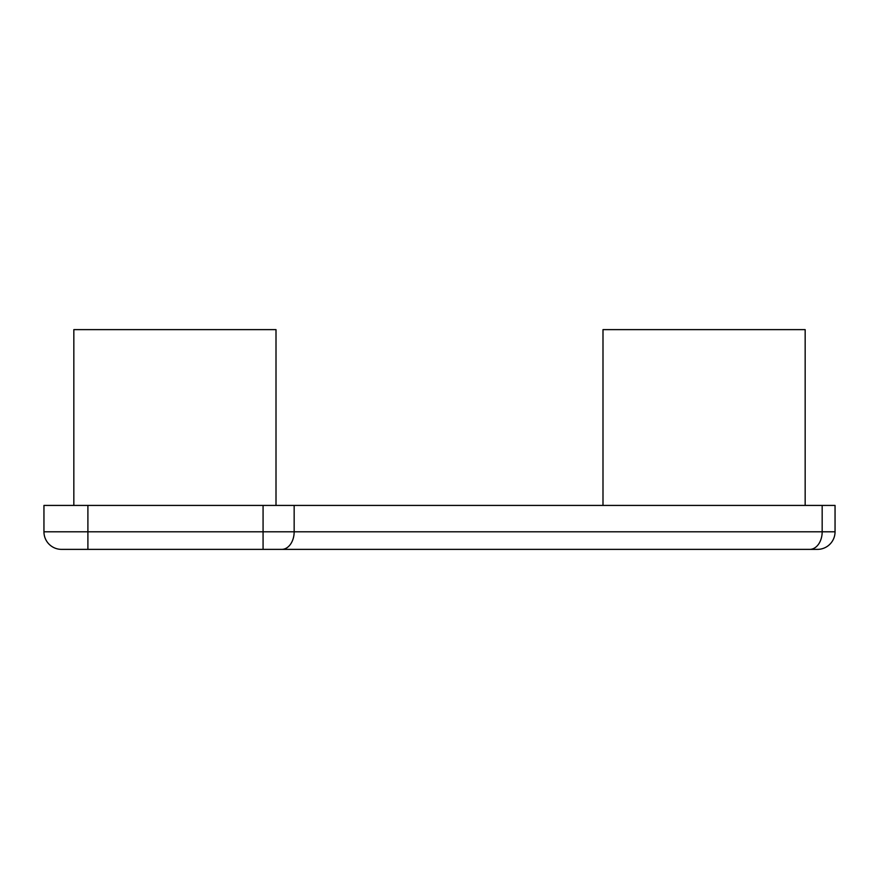 <?xml version="1.0" encoding="UTF-8"?>
<svg xmlns="http://www.w3.org/2000/svg" width="879" height="879" viewBox="0 0 879 879"><rect width="100%" height="100%" fill="white"/><g stroke="black" fill="none" stroke-linecap="round" stroke-linejoin="round"><path stroke-width="1.32" d="M822.173 505.425L822.173 531.795L835.05 531.795L835.05 505.425L43.95 505.425L43.95 531.795A17.58 17.58 0 0 0 61.53 549.375L817.47 549.375A17.58 17.58 0 0 0 835.05 531.795A17.58 17.58 0 0 1 817.47 549.375M43.95 531.795A17.58 17.58 0 0 0 61.53 549.375A17.58 17.58 0 0 1 43.95 531.795L87.9 531.795L87.9 549.375M602.994 505.425L602.994 329.625L805.164 329.625L805.164 505.425M73.836 505.425L73.836 329.625L276.006 329.625L276.006 505.425M294.157 505.425L294.157 531.795L87.9 531.795L87.9 505.425M809.746 549.375A17.58 12.427 90 0 0 822.173 531.795L294.157 531.795A17.58 12.427 90 0 1 281.719 549.375M263.074 505.425L263.074 549.375"/></g></svg>
